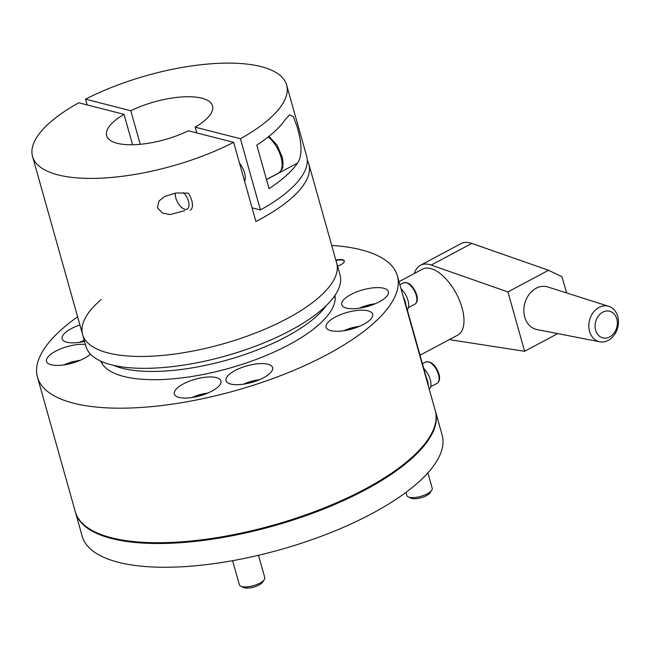 <?xml version="1.0" encoding="UTF-8"?>
<svg xmlns="http://www.w3.org/2000/svg" width="651" height="651" viewBox="0 0 651 651"><rect width="100%" height="100%" fill="white"/><g stroke="black" fill="none" stroke-linecap="round" stroke-linejoin="round"><path stroke-width="0.98" d="M113.307 365.276A120.972 43.088 -15.7 0 0 286.228 336.746A120.972 43.088 -15.7 0 0 326.493 305.352M337.527 266.113A8.797 3.133 -15.7 0 0 340.986 264.672A8.797 3.133 -15.7 0 0 344.289 260.978A8.797 3.133 -15.7 0 0 335.843 260.115M79.918 324.987A24.193 8.618 -15.7 0 0 71.26 328.665A24.193 8.618 -15.7 0 0 62.179 338.845A24.193 8.618 -15.7 0 0 84.54 341.417M85.387 344.428A24.193 8.618 -15.7 0 0 55.587 351.239A24.193 8.618 -15.7 0 0 46.506 361.411A24.193 8.618 -15.7 0 0 60.478 365.301A24.193 8.618 -15.7 0 0 83.995 358.489A24.193 8.618 -15.7 0 0 90.408 354.079M350.856 294.553A24.193 8.618 -15.7 0 0 341.775 304.725A24.193 8.618 -15.7 0 0 355.747 308.615A24.193 8.618 -15.7 0 0 379.273 301.812A24.193 8.618 -15.7 0 0 388.354 291.632A24.193 8.618 -15.7 0 0 374.382 287.742A24.193 8.618 -15.7 0 0 350.856 294.553M335.184 317.118A24.193 8.618 -15.7 0 0 326.102 327.298A24.193 8.618 -15.7 0 0 340.074 331.18A24.193 8.618 -15.7 0 0 363.6 324.377A24.193 8.618 -15.7 0 0 372.681 314.205A24.193 8.618 -15.7 0 0 358.709 310.315A24.193 8.618 -15.7 0 0 335.184 317.118M235.117 370.509A24.193 8.618 -15.7 0 0 226.035 380.689A24.193 8.618 -15.7 0 0 240.007 384.57A24.193 8.618 -15.7 0 0 263.525 377.767A24.193 8.618 -15.7 0 0 272.614 367.595A24.193 8.618 -15.7 0 0 258.642 363.706A24.193 8.618 -15.7 0 0 235.117 370.509M183.427 383.878A24.193 8.618 -15.7 0 0 174.346 394.058A24.193 8.618 -15.7 0 0 188.318 397.948A24.193 8.618 -15.7 0 0 211.844 391.137A24.193 8.618 -15.7 0 0 220.925 380.965A24.193 8.618 -15.7 0 0 206.953 377.075A24.193 8.618 -15.7 0 0 183.427 383.878M331.709 245.403A186.951 66.589 164.3 0 1 397.403 275.934A186.951 66.589 164.3 0 1 327.201 354.551A186.951 66.589 164.3 0 1 145.425 407.16A186.951 66.589 164.3 0 1 37.457 377.108A186.951 66.589 164.3 0 1 77.624 316.825M397.403 275.934L435.226 410.472A186.951 66.589 164.3 0 1 365.016 489.088A186.951 66.589 164.3 0 1 183.24 541.697A186.951 66.589 164.3 0 1 75.272 511.645L37.457 377.108M335.013 295.334A121.737 43.365 164.3 0 1 288.906 344.778A121.737 43.365 164.3 0 1 100.815 361.159M344.33 261.181A8.797 3.133 -15.7 0 0 335.957 260.506M426.413 377.881A13.638 6.689 61.9 0 1 428.187 384.481M423.752 368.425A13.638 6.689 61.9 0 1 429.237 389.184M403.962 298.288A13.638 6.689 61.9 0 1 405.899 304.928M401.032 288.832A13.638 6.689 61.9 0 1 407.266 309.786M403.172 296.449A10.994 5.395 61.9 0 1 404.474 299.859L427.837 382.951A10.994 5.395 61.9 0 1 428.391 386.165M244.597 181.238L244.589 181.247A14.078 6.901 -118.1 0 0 244.532 172.832A14.078 6.901 -118.1 0 0 239.503 163.149M285.325 119.524L289.549 114.869L293.267 116.513L297.206 127.002C302.121 144.115 302.243 156.126 297.564 163.051A131.966 47.002 164.3 0 1 269.034 188.619L256.795 145.092A131.966 47.002 -15.7 0 0 285.325 119.524M196.773 132.918L195.154 127.173A54.985 19.587 164.3 0 0 212.527 105.877A54.985 19.587 164.3 0 0 130.794 110.735L140.234 144.319M130.794 110.735L85.533 99.18A131.966 47.002 164.3 0 1 286.635 85.045A131.966 47.002 164.3 0 1 240.414 138.728L195.154 127.173M240.414 138.728L260.433 209.956A131.966 47.002 -15.7 0 0 306.654 156.273L286.635 85.045M87.153 104.925L85.533 99.18M260.433 209.956L252.051 207.815M184.721 210.688L169.968 214.594L162.424 213.04L157.428 207.693L158.934 201.078L164.532 196.529L176.161 192.973L188.294 193.176M307.28 160.366A131.966 47.002 164.3 0 1 308.883 164.19A131.966 47.002 164.3 0 1 259.318 219.688A131.966 47.002 164.3 0 1 255.892 221.478L233.652 142.341A131.966 47.002 164.3 0 1 32.55 156.468A131.966 47.002 164.3 0 1 78.771 102.785L124.032 114.348A54.985 19.587 164.3 0 0 106.658 135.636A54.985 19.587 164.3 0 0 188.391 130.778L233.652 142.341M101.157 299.566A131.966 47.002 -15.7 0 0 82.604 334.533L85.94 346.405A131.966 47.002 -15.7 0 0 162.156 367.612A131.966 47.002 -15.7 0 0 290.46 330.48A131.966 47.002 -15.7 0 0 340.025 274.982L336.689 263.11A131.966 47.002 164.3 0 1 287.124 318.608A131.966 47.002 164.3 0 1 158.811 355.739A131.966 47.002 164.3 0 1 82.604 334.533A131.966 47.002 -15.7 0 0 158.811 355.739A131.966 47.002 -15.7 0 0 287.124 318.608A131.966 47.002 -15.7 0 0 336.689 263.11L308.883 164.19M132.576 144.758L124.032 114.348M183.533 192.598A10.758 5.273 61.9 0 1 185.942 195.658A10.758 5.273 61.9 0 1 188.912 206.286A10.758 5.273 61.9 0 1 183.712 208.841A10.758 5.273 61.9 0 1 178.341 203.543A10.758 5.273 61.9 0 1 175.339 193.152A10.758 5.273 61.9 0 1 175.347 193.095M188.676 193.762A13.199 6.469 61.9 0 1 190.23 210.24M414.41 273.469A41.786 20.49 61.9 0 1 420.416 265.282A41.786 20.49 61.9 0 1 429.514 264.558A41.786 20.49 61.9 0 1 431.222 265.079L507.935 291.933L524.616 351.288L452.307 340.082A41.786 20.49 61.9 0 1 450.647 339.741A41.786 20.49 61.9 0 1 449.613 339.448M420.416 265.282L461.006 243.62A41.786 20.49 61.9 0 1 470.112 242.904A41.786 20.49 61.9 0 1 471.812 243.417L548.524 270.271L562.016 276.756L566.565 292.926M399.022 281.68L422.483 269.164A37.392 18.334 61.9 0 1 430.628 268.513A37.392 18.334 61.9 0 1 459.573 300.607A37.392 18.334 61.9 0 1 457.686 335.135L420.041 355.226M599.001 307.435A18.309 14.566 104.3 0 0 588.821 326.371A18.309 14.566 104.3 0 0 599.758 341.783A18.309 14.566 104.3 0 0 608.262 340.367A18.309 14.566 104.3 0 0 618.45 322.261A18.309 14.566 104.3 0 0 608.807 306.344A18.309 14.566 104.3 0 0 599.001 307.435M599.758 341.783L536.985 329.561A21.996 17.496 -75.7 0 1 523.843 311.032A21.996 17.496 -75.7 0 1 536.082 288.287A21.996 17.496 -75.7 0 1 547.857 286.985L608.807 306.344M609.694 336.933A13.752 10.945 -75.7 0 1 595.641 330.203A13.752 10.945 -75.7 0 1 602.736 312.187A13.752 10.945 -75.7 0 1 616.79 318.917A13.752 10.945 -75.7 0 1 609.694 336.933M524.616 351.288L557.752 333.605M507.935 291.933L548.524 270.271M435.332 410.871A186.951 66.589 164.3 0 1 435.446 411.261L442.119 435.006A186.951 66.589 164.3 0 1 371.908 513.623A186.951 66.589 164.3 0 1 190.133 566.232A186.951 66.589 164.3 0 1 82.164 536.18L75.492 512.443A186.951 66.589 164.3 0 1 75.386 512.044M435.446 411.261A186.951 66.589 164.3 0 1 365.235 489.886A186.951 66.589 164.3 0 1 183.46 542.486A186.951 66.589 164.3 0 1 75.492 512.443M405.947 492.392L406.802 495.427A13.199 4.703 -15.7 0 0 408.242 496.884L410.944 498.145A10.758 3.833 -15.7 0 0 411.847 498.463A10.758 3.833 -15.7 0 0 421.986 497.494A10.758 3.833 -15.7 0 0 430.091 492.766L431.735 490.284A13.199 4.703 -15.7 0 0 432.207 488.283L427.878 472.886M408.242 496.884A13.199 4.703 -15.7 0 0 409.357 497.274A13.199 4.703 -15.7 0 0 421.799 496.078A13.199 4.703 -15.7 0 0 431.735 490.284M232.602 560.674L239.373 584.761A13.199 4.703 -15.7 0 0 240.813 586.217L243.515 587.479A10.758 3.833 -15.7 0 0 259.008 584.997A10.758 3.833 -15.7 0 0 262.662 582.1L264.306 579.61A13.199 4.703 -15.7 0 0 264.778 577.616L258.504 555.287M240.813 586.217A13.199 4.703 -15.7 0 0 259.822 583.166A13.199 4.703 -15.7 0 0 264.306 579.61M437.065 383.349A12.1 5.932 -118.1 0 0 438.473 374.496A12.1 5.932 -118.1 0 0 425.673 362.005C431.108 360.923 435.535 364.894 438.969 373.943C440.182 378.638 439.547 381.779 437.065 383.349L430.653 386.775M414.817 304.212A12.1 5.932 -118.1 0 0 416.225 295.351A12.1 5.932 -118.1 0 0 403.433 282.868C408.861 281.777 413.287 285.756 416.721 294.797C417.934 299.501 417.299 302.634 414.817 304.212L408.405 307.63M84.288 340.522A19.351 6.892 -15.7 0 0 79.886 342.304M259.301 379.769A19.351 6.892 -15.7 0 0 243.734 384.147M359.368 326.379A19.351 6.892 -15.7 0 0 343.809 330.757M266.503 179.619L297.564 163.051M266.479 179.53L278.416 173.166A21.996 10.782 -118.1 0 0 275.829 145.702A21.996 10.782 -118.1 0 0 268.171 136.979M431.222 265.079L471.812 243.417M375.049 303.814A19.351 6.892 -15.7 0 0 359.482 308.183M207.612 393.139A19.351 6.892 -15.7 0 0 192.053 397.517M79.772 360.491A19.351 6.892 -15.7 0 0 64.213 364.869M335.2 298.475L334.516 296.042M102.288 363.942L101.605 361.517M422.434 363.738L425.673 362.005M399.885 284.756L403.433 282.868M84.239 340.351L79.186 342.402M259.952 379.492L243.043 384.245M303.097 516.674L302.878 515.885M277.928 524.69L277.708 523.892M360.019 326.102L343.11 330.854M403.718 465.262L403.498 464.464M32.55 156.468L82.604 334.533M278.416 173.166C285.024 166.925 281.989 166.9 283.071 163.311L282.339 157.404L277.123 145.246L268.993 136.328M375.692 303.537L358.782 308.289M208.263 392.862L191.353 397.615M63.513 364.967L71.854 361.891L80.423 360.215"/></g></svg>
